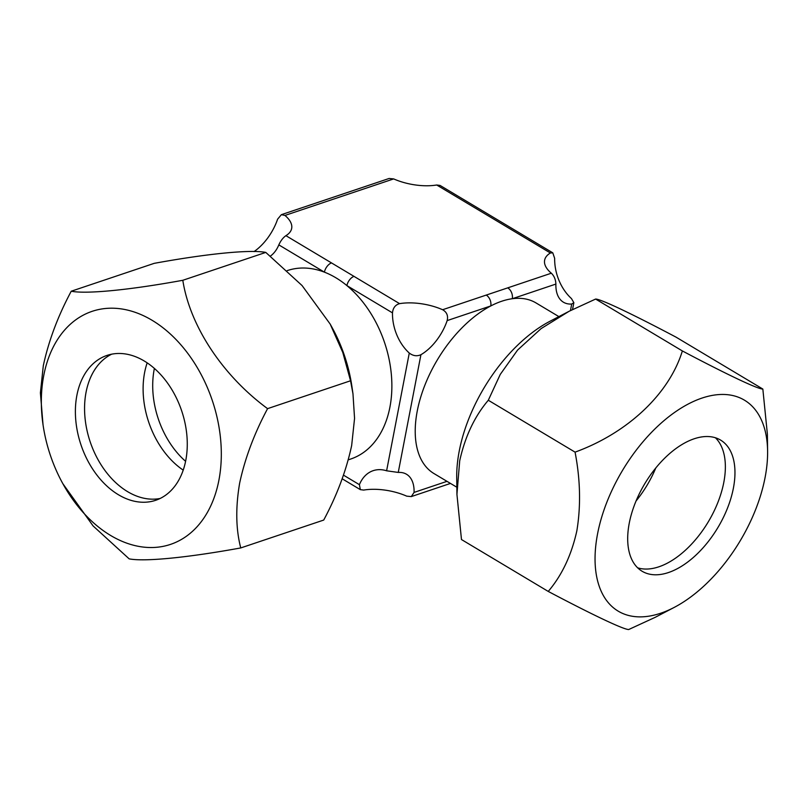 <?xml version="1.0" encoding="UTF-8"?>
<svg xmlns="http://www.w3.org/2000/svg" width="808" height="808" viewBox="0 0 808 808"><rect width="100%" height="100%" fill="white"/><g stroke="black" fill="none" stroke-linecap="round" stroke-linejoin="round"><path stroke-width="1.21" d="M674.145 607.444A122.937 68.569 -59.1 0 1 597.577 533.795A122.937 68.569 -59.1 0 1 691.183 402.536A122.937 68.569 -59.1 0 1 767.6 451.167A122.937 68.569 -59.1 0 1 765.085 477.518A122.937 68.569 -59.1 0 1 674.145 607.444L655.207 617.322L628.715 629.523C623.877 629.674 593.153 615.181 548.238 591.426C561.944 575.316 571.478 555.126 576.841 530.866C580.962 505.859 580.366 479.609 575.064 452.137C627.331 433.098 669.064 394.254 682.366 350.945C726.483 374.276 757.864 389.183 762.843 389.052L676.084 337.168C631.967 313.837 600.586 298.94 595.607 299.061L569.115 311.272L541.107 328.604L517.575 350.076L500.253 374.427L488.305 400.253C474.599 416.362 465.065 436.542 459.701 460.812L456.934 494.395L456.722 477.417A122.937 68.569 -59.1 0 1 459.237 451.066A122.937 68.569 -59.1 0 1 550.177 321.15L568.297 311.706M762.843 389.052L767.388 434.199L767.6 451.167M723.796 482.426A76.427 42.622 -59.1 0 1 667.267 563.196A76.427 42.622 -59.1 0 1 637.643 567.812A76.427 42.622 -59.1 0 0 667.267 563.196A76.427 42.622 -59.1 0 0 723.796 482.426A76.427 42.622 -59.1 0 0 725.362 466.044A76.427 42.622 -59.1 0 1 723.796 482.426M733.391 488.163A76.427 42.622 -59.1 0 1 694.809 556.146A76.427 42.622 -59.1 0 1 642.107 571.246A76.427 42.622 -59.1 0 1 629.26 523.15A76.427 42.622 -59.1 0 1 667.852 455.177A76.427 42.622 -59.1 0 1 720.554 440.067A76.427 42.622 -59.1 0 1 733.391 488.163M682.366 350.945L595.607 299.061M575.064 452.137L488.305 400.253M456.934 494.395L461.479 539.542L548.238 591.426M715.413 437.764A76.427 42.622 -59.1 0 1 725.362 466.044L725.362 466.044A76.427 42.622 -59.1 0 0 715.413 437.764M182.81 280.285C189.819 325.634 222.21 375.266 267.579 408.646C254.278 433.502 244.965 458.338 239.643 483.164C235.492 507.606 235.855 529.19 240.754 547.935L323.725 520.059C337.017 495.213 346.329 470.367 351.662 445.531L354.56 418.382L352.975 393.809L350.551 380.77L342.794 352.46L330.169 324.059L302.081 285.567L265.792 252.409C250.632 249.43 207.888 253.54 154.207 263.347L71.235 291.223C86.395 294.203 129.129 290.092 182.81 280.285L265.792 252.409M218.897 480.235A122.937 85.476 71.4 0 1 152.439 547.521A122.937 85.476 71.4 0 1 62.842 483.679A122.937 85.476 71.4 0 1 43.026 424.715A122.937 85.476 71.4 0 1 43.753 375.488A122.937 85.476 71.4 0 1 152.045 320.261A122.937 85.476 71.4 0 1 218.897 480.235M43.026 424.715L40.4 392.86L43.299 365.741C48.621 340.915 57.934 316.079 71.235 291.223M240.754 547.935C188.032 557.57 144.662 561.893 129.169 558.863L93.102 525.947L62.842 483.679M86.072 392.223A76.427 53.136 71.4 0 1 111.686 354.177A76.427 53.136 71.4 0 0 85.618 422.816A76.427 53.136 71.4 0 1 86.072 392.223M76.891 395.304A76.427 53.136 71.4 0 1 106.989 355.419A76.427 53.136 71.4 0 1 166.357 381.447A76.427 53.136 71.4 0 1 185.769 460.419A76.427 53.136 71.4 0 1 155.671 500.304A76.427 53.136 71.4 0 1 96.303 474.276A76.427 53.136 71.4 0 1 76.891 395.304M267.579 408.646L350.551 380.77M330.169 324.059L332.118 327.594A122.937 85.476 71.4 0 1 351.924 386.567L352.975 393.809M160.156 498.465A76.427 53.136 71.4 0 1 97.93 459.479A76.427 53.136 71.4 0 1 85.618 422.816A76.427 53.136 71.4 0 0 86.355 427.23A76.427 53.136 71.4 0 0 97.93 459.479A76.427 53.136 71.4 0 0 160.156 498.465M655.793 467.984A76.427 42.622 -59.1 0 1 636.058 500.99M183.214 470.125A76.427 53.136 71.4 0 1 144.895 407.565A76.427 53.136 71.4 0 1 147.177 362.853M185.588 461.317A76.427 53.136 71.4 0 1 154.207 369.327A76.427 53.136 71.4 0 1 154.389 368.428M348.309 459.833L350.763 459.005A99.404 69.114 -108.6 0 0 389.921 407.121A99.404 69.114 -108.6 0 0 346.895 285.598A99.404 69.114 -108.6 0 0 324.412 272.155A99.404 69.114 -108.6 0 0 287.456 270.549L287.163 270.65M558.884 316.615L536.007 302.929A99.404 55.439 120.9 0 0 512.282 298.728A99.404 55.439 120.9 0 0 490.769 305.949A99.404 55.439 120.9 0 0 417.261 410.989A99.404 55.439 120.9 0 0 433.967 473.549L456.843 487.234M399.586 303.646A40.117 18.18 -169.1 0 1 442.622 309.727C446.804 312.1 448.319 315.726 447.167 320.594A40.117 22.371 -59.1 0 1 420.928 354.702C416.958 356.49 413.08 355.944 409.282 353.056A40.117 27.896 71.4 0 1 392.486 312.868C392.991 307.909 395.354 304.838 399.586 303.646L331.512 262.923A8.353 4.656 -59.1 0 0 324.412 272.155L278.821 244.885A40.117 27.896 71.4 0 1 270.397 256.116M447.167 320.594L490.769 305.949A8.353 5.808 -108.6 0 0 486.234 295.082L507.737 287.86A8.353 5.808 71.4 0 1 512.282 298.728L555.884 284.073C555.732 279.659 554.217 276.033 551.339 273.205A40.117 18.18 -169.1 0 1 544.632 260.196A40.117 18.18 -169.1 0 1 550.379 252.985L552.783 252.833L554.662 258.378A40.117 27.896 -108.6 0 0 571.458 298.566L573.852 302.687L571.721 304.04A40.117 22.371 -59.1 0 1 563.439 302.212A40.117 22.371 -59.1 0 1 555.884 284.073M552.783 252.833L440.067 185.436L436.714 185.002A40.117 18.18 -169.1 0 1 393.668 178.911L389.113 178.477L281.376 214.665L284.951 215.443A40.117 18.18 -169.1 0 1 291.668 228.442A40.117 18.18 -169.1 0 1 285.911 235.663C283.073 237.663 280.709 240.733 278.821 244.885M398.253 472.438A40.117 22.371 -59.1 0 1 406.535 474.266A40.117 22.371 -59.1 0 1 414.08 492.405L411.282 496.597L406.727 496.152A40.117 18.18 -169.1 0 0 363.691 490.072L360.328 489.638L359.409 484.669A40.117 27.896 71.4 0 1 373.175 470.67A40.117 27.896 71.4 0 1 386.608 470.791L398.253 472.438L420.928 354.702M392.486 312.868L346.895 285.598A8.353 4.656 -59.1 0 1 353.995 276.376M254.045 251.581A40.117 22.371 120.9 0 0 277.599 219.19L281.376 214.665M442.622 309.727L486.234 295.082M507.737 287.86L551.339 273.205M550.379 252.985L436.714 185.002M393.668 178.911L284.951 215.443M285.911 235.663L331.512 262.923M414.08 492.405L446.996 481.346M386.608 470.791L409.282 353.056M343.501 475.154L359.409 484.669M570.458 310.575L571.721 304.04M572.539 309.514L573.852 302.687M411.282 496.597L450.48 483.426M342.188 478.791L360.328 489.638"/></g></svg>
